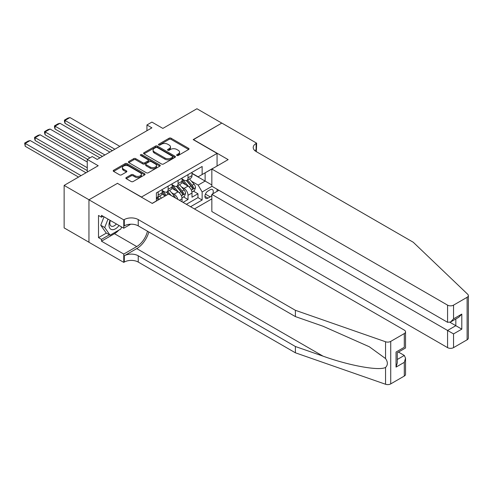 <?xml version="1.0" encoding="UTF-8"?>
<svg xmlns="http://www.w3.org/2000/svg" width="493" height="493" viewBox="0 0 493 493"><rect width="100%" height="100%" fill="white"/><g stroke="black" fill="none" stroke-linecap="round" stroke-linejoin="round"><path stroke-width="0.74" d="M176.907 155.474A0.968 0.561 0 0 0 178.275 155.474L188.646 149.484A1.38 0.795 0 0 0 189.053 148.923A1.38 0.795 0 0 0 188.646 148.356L171.071 138.213A1.38 0.795 0 0 0 169.124 138.213L158.746 144.202A0.968 0.561 0 0 0 158.463 144.597A0.968 0.561 0 0 0 158.746 144.991A0.968 0.561 0 0 0 160.114 144.991L161.457 144.215A4.419 2.551 0 0 1 167.706 144.215L169.167 145.059A4.419 2.551 0 0 1 170.461 146.865A4.419 2.551 0 0 1 169.167 148.67L167.83 149.441A0.968 0.561 0 0 0 167.546 149.835A0.968 0.561 0 0 0 167.83 150.236A0.968 0.561 0 0 0 169.191 150.236L170.535 149.459A4.419 2.551 0 0 1 176.784 149.459L178.25 150.303A4.419 2.551 0 0 1 179.544 152.109A4.419 2.551 0 0 1 178.25 153.908L176.907 154.685A0.968 0.561 0 0 0 176.623 155.079A0.968 0.561 0 0 0 176.907 155.474L176.907 154.685M126.263 177.554A1.38 0.795 0 0 0 125.857 178.121A1.38 0.795 0 0 0 126.263 178.682L131.193 181.529A1.38 0.795 0 0 0 133.147 181.529L144.665 174.879A1.38 0.795 0 0 0 145.071 174.312A1.38 0.795 0 0 0 144.665 173.752L127.089 163.608A1.38 0.795 0 0 0 125.136 163.608L113.618 170.258A1.38 0.795 0 0 0 113.211 170.818A1.38 0.795 0 0 0 113.618 171.385L119.571 174.824A1.38 0.795 0 0 0 121.524 174.824L126.454 171.977A1.38 0.795 0 0 0 126.861 171.41A1.38 0.795 0 0 0 126.454 170.849L123.503 169.142A3.691 2.132 0 0 1 122.424 167.638A3.691 2.132 0 0 1 124.704 165.666A3.691 2.132 0 0 1 128.728 166.129L140.295 172.809A3.691 2.132 0 0 1 141.38 174.312A3.691 2.132 0 0 1 139.1 176.284A3.691 2.132 0 0 1 135.07 175.822L133.147 174.707A1.38 0.795 0 0 0 131.193 174.707L126.263 177.554L126.263 178.682L131.193 175.859L131.193 174.707M117.599 183.427L141.473 197.034L217.062 153.391L193.188 139.611L221.788 123.102L196.923 108.743L162.856 128.408L151.912 122.091L146.939 124.963L151.912 127.835L97.207 159.418L92.234 156.552L87.261 159.418L87.261 172.051M117.599 183.254L89.005 199.764L64.139 185.405L98.206 165.734L87.261 159.418M161.556 164.003A1.38 0.795 0 0 0 163.51 164.003L175.027 157.347A1.38 0.795 0 0 0 175.434 156.786A1.38 0.795 0 0 0 175.027 156.219L157.452 146.076A1.38 0.795 0 0 0 155.505 146.076L143.981 152.725A1.38 0.795 0 0 0 143.574 153.292A1.38 0.795 0 0 0 143.981 153.853L161.556 164.003M140.998 155.683A0.968 0.561 0 0 1 141.978 155.819L141.978 154.673L159.849 164.989A1.38 0.795 0 0 1 160.25 165.549A1.38 0.795 0 0 1 159.849 166.116L148.325 172.766A1.38 0.795 0 0 1 146.372 172.766L128.802 162.622L128.802 161.494A1.38 0.795 0 0 0 128.396 162.055A1.38 0.795 0 0 0 128.802 162.622M128.802 161.494L133.732 158.647A1.38 0.795 0 0 1 135.68 158.647L142.81 162.758A1.38 0.795 0 0 0 144.763 162.758L148.036 160.872A1.38 0.795 0 0 0 148.436 160.305A1.38 0.795 0 0 0 148.036 159.744L140.616 155.461A0.968 0.561 0 0 1 140.332 155.067A0.968 0.561 0 0 1 140.924 154.549A0.968 0.561 0 0 1 141.978 154.673M88.956 242.229L64.139 227.902L64.139 185.405M183.045 202.376L188.018 199.505L188.018 195.314A5.626 3.248 -120 0 0 184.043 188.418L181.541 186.976M183.495 196.892L188.018 199.505M165.241 195.943L161.975 194.057M182.053 201.797L182.053 198.759A5.626 3.248 -120 0 0 178.072 191.863L171.921 188.314M177.837 199.369A5.626 3.248 60 0 0 174.097 194.162L171.595 192.72M212.742 193.841A4.363 2.52 120 0 0 212.378 189.528A4.363 2.52 120 0 0 210.197 189.743L208.009 191.007A4.363 2.52 120 0 0 205.162 194.846A4.363 2.52 120 0 0 205.834 198.34A4.363 2.52 120 0 0 208.009 198.124L210.197 196.861A4.363 2.52 120 0 0 211.842 195.37M194.433 208.952L211.842 198.901M217.062 153.391L217.062 166.024M217.062 189.226L217.062 191.352M190.557 206.709L202.142 200.022L202.142 191.98L198.161 185.091L191.487 181.233M152.164 203.381L156.392 200.941L156.392 192.899L202.142 166.486L202.142 174.522L213.081 168.323M211.99 186.299L202.142 191.98M162.16 190.489L164.151 191.635A5.626 3.248 60 0 0 166.961 191.913L170.942 189.62A5.626 3.248 -120 0 0 172.106 187.044L172.106 183.827M172.106 184.746L174.097 185.892A5.626 3.248 60 0 0 176.907 186.169L180.888 183.877A5.626 3.248 -120 0 0 182.053 181.301L182.053 178.084M186.379 204.299L197.964 197.607L197.964 193.761L191.999 197.206L191.999 193.016A5.626 3.248 -120 0 0 188.018 186.126L181.868 182.57M182.053 179.002L184.043 180.148A5.626 3.248 -120 0 0 186.853 180.432A5.626 3.248 -120 0 0 188.018 177.856L188.018 174.639M186.853 180.432L190.834 178.133A5.626 3.248 -120 0 0 191.999 175.557L191.999 172.34M158.179 191.863L158.179 195.08A5.626 3.248 60 0 1 157.014 197.656A5.626 3.248 60 0 1 156.392 197.884M157.014 197.656L160.995 195.357A5.626 3.248 -120 0 0 162.16 192.781L162.16 189.571M168.125 186.126L168.125 189.337A5.626 3.248 60 0 1 166.961 191.913M178.072 180.383L178.072 183.599A5.626 3.248 60 0 1 176.907 186.169M198.161 185.091L205.125 181.073L205.125 172.803L213.081 168.205M191.999 173.493L211.842 184.949M191.999 173.259L198.161 176.821L202.142 174.522M146.939 124.963L146.939 130.707M193.441 191.148L197.964 193.761M197.964 197.607L202.142 200.022M177.295 155.609L178.25 155.061A4.419 2.551 0 0 0 179.544 153.255L179.544 152.109M170.461 146.865L170.461 148.011A4.419 2.551 0 0 1 169.167 149.817L168.212 150.371M188.628 149.496L171.071 139.359A1.38 0.795 0 0 0 169.124 139.359L159.134 145.127M175.027 156.219L175.027 157.347L157.452 147.222A1.38 0.795 0 0 0 155.505 147.222L143.999 153.865M172.587 157.181A0.968 0.561 0 0 0 172.87 156.786A0.968 0.561 0 0 0 172.587 156.392L157.162 147.487A0.968 0.561 0 0 0 155.794 147.487L154.377 148.301A4.419 2.551 0 0 0 153.083 150.106A4.419 2.551 0 0 0 154.377 151.912L164.921 157.994A4.419 2.551 0 0 0 171.17 157.994L172.587 157.181L172.587 158.327A0.968 0.561 0 0 0 172.87 157.933L172.87 156.786M153.083 150.106L153.083 151.252A4.419 2.551 0 0 0 154.377 153.058L154.377 151.912M172.587 158.327L171.17 159.147A4.419 2.551 0 0 1 164.921 159.147L154.377 153.058M128.821 162.628L133.732 159.794L133.732 158.647M148.436 160.305L148.436 161.457A1.38 0.795 0 0 1 148.036 162.018L144.763 163.91A1.38 0.795 0 0 1 142.81 163.91L135.68 159.794A1.38 0.795 0 0 0 133.732 159.794M141.978 155.819L159.831 166.123M150.205 167.028A3.691 2.132 0 0 0 154.229 167.491A3.691 2.132 0 0 0 156.509 165.525A3.691 2.132 0 0 0 155.431 164.015L151.351 161.661A1.38 0.795 0 0 0 149.397 161.661L146.131 163.547A1.38 0.795 0 0 0 145.725 164.114A1.38 0.795 0 0 0 146.131 164.674L150.205 167.028L150.205 168.181A3.691 2.132 0 0 0 154.229 168.643A3.691 2.132 0 0 0 156.509 166.671L156.509 165.525M145.725 164.114L145.725 165.26A1.38 0.795 0 0 0 146.131 165.827L146.131 164.674M150.205 168.181L146.131 165.827M141.38 174.312L141.38 175.465A3.691 2.132 0 0 1 139.1 177.431A3.691 2.132 0 0 1 135.07 176.969L133.147 175.859A1.38 0.795 0 0 0 131.193 175.859M122.424 167.638L122.424 168.785A3.691 2.132 0 0 0 123.503 170.295L123.503 169.142M126.436 171.989L123.503 170.295M144.646 174.892L127.089 164.754A1.38 0.795 0 0 0 125.136 164.754L113.636 171.398M191.913 192.03L194.482 190.544L195.481 187.673A3.728 2.151 -120 0 0 194.026 184.172L189.485 178.91M114.863 149.225L64.984 120.428L69.957 117.556L119.836 146.359M188.572 186.49L183.18 180.247A10.76 6.212 -120 0 0 182.053 179.064M64.984 123.299L64.435 121.26L64.435 120.113L64.984 120.428L64.984 123.299L112.379 150.661M185.614 184.733L182.601 181.245A8.929 5.158 -120 0 0 182.053 180.648M186.348 180.629L190.945 185.953A3.728 2.151 60 0 1 192.27 188.523C192.831 189.269 193.231 189.041 193.466 187.833A3.728 2.151 -120 0 0 192.134 185.263L187.593 180M186.619 180.543L191.555 186.262A1.898 1.097 60 0 1 192.036 187.007L193.466 187.833M192.27 188.523L192.541 188.961M64.435 120.113L67.917 118.104L69.957 117.556M110.081 220.316A9.145 5.281 120 0 0 112.225 229.683A9.145 5.281 120 0 0 119.047 225.492M110.389 220.494A6.261 3.611 120 0 0 111.153 226.096A6.261 3.611 120 0 0 112.071 226.379A6.261 3.611 120 0 0 116.385 223.958M121.611 226.971L120.828 228.992L110.093 235.192L106.112 232.893L100.745 225.258L104.017 216.815M110.093 235.192L104.719 227.55L107.998 219.114M100.745 225.258L104.719 227.55M218.904 190.286L211.842 194.365L211.842 211.534L447.57 347.633L447.57 330.458L455.828 325.694L455.828 318.965M211.842 194.365L453.535 333.909L453.535 347.633L467.111 339.794L467.111 297.297A4.221 2.434 0 0 0 468.35 295.572A4.221 2.434 0 0 0 467.74 294.315L413.257 242.254L256.101 151.524A9.848 5.682 180 0 1 253.217 147.506A9.848 5.682 180 0 1 256.101 143.488L256.65 143.167L221.838 123.071L193.342 139.698M193.342 139.525L228.154 159.621L211.842 169.037L447.57 305.136A4.221 2.434 0 0 0 453.535 305.136L467.111 297.297M256.65 143.167L256.348 151.665M211.842 169.037L211.842 186.212L447.57 322.305L447.57 305.136M468.35 295.572L468.35 338.069A4.221 2.434 180 0 1 467.111 339.794M453.535 347.633A4.221 2.434 180 0 1 447.57 347.633M254.863 150.648A9.848 5.682 180 0 1 256.101 149.773L256.101 143.488M449.955 322.305L461.793 329.139L453.535 333.909M453.535 305.136L453.535 318.86L450.553 322.009L447.57 322.305M453.535 318.86L461.793 314.096L458.81 317.245L450.553 322.009M404.303 376.054L404.303 362.33L405.536 358.171L405.536 374.335A4.221 2.434 180 0 1 404.303 376.054L390.727 383.893A4.221 2.434 180 0 1 385.557 384.257L295.387 352.797L295.387 346.511L138.237 255.781A9.848 5.682 -0 0 0 124.31 255.781L136.746 248.601A18.321 10.575 120 0 0 148.849 231.987M295.387 346.511L323.038 356.156C349.463 365.683 378.988 371.013 385.557 367.451C387.954 364.999 387.954 362.041 385.557 358.565L369.337 346.77L323.038 326.237L295.387 316.592L138.237 225.862A9.848 5.682 -0 0 0 124.31 225.862L124.31 219.57L123.768 219.89L88.956 199.788L117.451 183.341L152.263 203.436L168.575 194.02L404.303 330.113A4.221 2.434 -0 0 1 405.536 331.838A4.221 2.434 -0 0 1 404.303 333.564L390.727 341.402L390.727 383.893M295.387 352.797L138.237 262.066A9.848 5.682 -0 0 0 124.31 262.066L123.768 262.381L88.956 242.285L88.956 199.788M295.387 316.592L295.387 310.307L138.237 219.57A9.848 5.682 -0 0 0 124.31 219.57M385.557 358.565L385.557 341.76L295.387 310.307M118.85 230.132A15.825 9.139 -60 0 1 114.468 233.7L101.484 241.194L101.484 239.358L109.397 234.791M103.08 216.273L101.484 217.191L98.501 215.466L98.501 237.632L101.484 239.358M101.484 217.191L101.484 215.355L123.768 228.216L123.768 219.89M123.768 262.381L123.768 254.055L136.746 246.562A15.825 9.139 120 0 0 147.456 231.186M101.484 241.194L123.768 254.055M398.48 352.076L404.303 355.441L405.536 358.171M130.713 224.204L123.768 228.216M385.557 341.76A4.221 2.434 -0 0 0 390.727 341.402M98.501 237.632L106.408 233.066M404.303 362.33L396.045 367.1L397.284 362.94L397.284 352.766L405.536 347.996L405.536 331.838M396.045 367.1L396.045 352.051C397.66 352.982 397.66 352.982 396.045 352.051L404.303 347.288C405.912 348.218 405.912 348.218 404.303 347.288L404.303 333.564M181.966 197.773L184.536 196.288L185.534 193.416A3.728 2.151 -120 0 0 184.08 189.916L179.538 184.653M104.917 154.968L55.037 126.171L60.01 123.299L109.89 152.097M178.626 192.227L173.234 185.99A10.76 6.212 -120 0 0 172.106 184.807M55.037 129.043L54.489 127.003L54.489 125.857L55.037 126.171L55.037 129.043L102.433 156.404M175.668 190.477L172.655 186.989A8.929 5.158 -120 0 0 172.106 186.391M176.402 186.372L180.999 191.697A3.728 2.151 60 0 1 182.324 194.267C182.885 195.012 183.285 194.784 183.519 193.576A3.728 2.151 -120 0 0 182.188 191.007L177.646 185.744M176.673 186.286L181.609 192.005A1.898 1.097 60 0 1 182.09 192.751L183.519 193.576M182.324 194.267L182.595 194.704M54.489 125.857L57.971 123.848L60.01 123.299M175.391 197.952A3.728 2.151 -120 0 0 174.134 195.659L169.592 190.397M89.997 157.84L45.091 131.914L50.064 129.043L99.943 157.84M166.363 195.296L163.288 191.734A10.76 6.212 -120 0 0 162.16 190.551M45.091 134.786L44.543 132.746L44.543 131.6L45.091 131.914L45.091 134.786L87.514 159.276M165.401 195.85L162.708 192.732A8.929 5.158 -120 0 0 162.16 192.128M171.188 195.53L167.7 191.487M166.726 192.03L168.489 194.069M166.455 192.116L168.255 194.205M44.543 131.6L48.024 129.591L50.064 129.043M87.261 167.749L35.145 137.658L40.118 134.786L87.261 162.006M161.39 198.168L159.646 196.14M35.145 140.53L34.596 138.49L34.596 137.344L35.145 137.658L35.145 140.53L87.261 170.621M159.504 199.258L157.754 197.231M156.78 197.773L158.543 199.813M156.509 197.859L158.308 199.942M34.596 137.344L38.078 135.328L40.118 134.786M81.043 175.644L25.198 143.401L30.172 140.53L86.016 172.772M25.198 146.273L24.65 143.081L25.198 143.401L25.198 146.273L78.56 177.079M24.65 143.081L28.132 141.072L30.172 140.53M174.097 194.162L178.072 191.863M184.043 188.418L188.018 186.126M188.018 177.856L191.999 175.557M158.179 195.08L162.16 192.781M168.125 189.337L172.106 187.044M178.072 183.599L182.053 181.301M188.018 195.314L191.999 193.016M179.415 200.281L182.053 198.759M205.427 194.106L210.197 196.861M204.928 196.343L208.009 198.124M178.25 155.061L178.25 153.908M167.83 150.236L167.83 149.441M169.167 149.817L169.167 148.67M158.746 144.991L158.746 144.202M169.124 139.359L169.124 138.213M171.071 139.359L171.071 138.213M188.646 149.484L188.646 148.356M143.981 153.853L143.981 152.725M155.505 147.222L155.505 146.076M157.452 147.222L157.452 146.076M164.921 159.147L164.921 157.994M171.17 159.147L171.17 157.994M135.68 159.794L135.68 158.647M142.81 163.91L142.81 162.758M144.763 163.91L144.763 162.758M148.036 162.018L148.036 160.872M159.849 166.116L159.849 164.989M133.147 175.859L133.147 174.707M135.07 176.969L135.07 175.822M126.454 171.977L126.454 170.849M113.618 171.385L113.618 170.258M125.136 164.754L125.136 163.608M127.089 164.754L127.089 163.608M144.665 174.879L144.665 173.752M191.346 190.119L195.456 187.747M183.18 180.247L183.692 179.951M192.134 185.263L194.026 184.172M189.164 186.983L190.945 185.953M461.793 314.096L461.793 329.139M323.038 356.156L136.746 248.601M138.237 225.862L138.237 219.57M138.237 255.781L138.237 262.066M385.557 384.257L385.557 367.451M124.31 255.781L124.31 262.066M114.468 233.7L136.746 246.562M397.284 359.496L404.303 355.441M181.399 195.863L185.51 193.49M173.234 185.99L173.746 185.695M182.188 191.007L184.08 189.916M179.218 192.72L180.999 191.697M163.288 191.734L163.799 191.438M172.772 196.442L174.134 195.659"/></g></svg>

